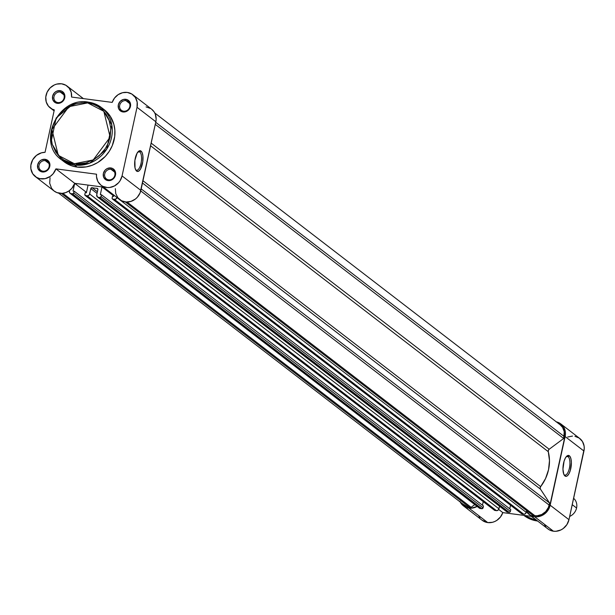 <?xml version="1.0" encoding="UTF-8"?>
<svg xmlns="http://www.w3.org/2000/svg" width="615" height="615" viewBox="0 0 615 615"><rect width="100%" height="100%" fill="white"/><g stroke="black" fill="none" stroke-linecap="round" stroke-linejoin="round"><path stroke-width="0.92" d="M123.615 111.2A5.512 4.982 -52.4 0 0 129.819 106.579A5.512 4.982 -52.4 0 0 125.914 100.637L125.767 99.292A6.619 5.973 127.6 0 1 130.457 106.426A6.619 5.973 127.6 0 1 123.008 111.968L123.615 111.2A5.512 4.982 127.6 0 1 121.401 110.293A5.512 4.982 127.6 0 1 120.133 104.012A5.512 4.982 127.6 0 1 125.914 100.637A5.512 4.982 127.6 0 1 128.128 101.544A5.512 4.982 127.6 0 1 129.396 107.825A5.512 4.982 127.6 0 1 123.615 111.2L123.008 111.968L120.794 111.177L118.58 108.486L118.326 104.834L120.11 101.444L123.346 99.469L126.928 99.569L129.657 101.713L130.518 103.943L130.457 106.426L128.666 109.808L126.605 111.338L123.008 111.968A6.619 5.973 127.6 0 1 118.326 104.834A6.619 5.973 127.6 0 1 125.767 99.292L125.914 100.637L129.573 103.451L125.914 100.637A5.512 4.982 -52.4 0 0 119.71 105.257A5.512 4.982 -52.4 0 0 123.615 111.2M57.902 102.567A5.512 4.982 -52.4 0 0 64.106 97.946A5.512 4.982 -52.4 0 0 60.201 92.004L60.055 90.659A6.619 5.973 127.6 0 1 64.744 97.793A6.619 5.973 127.6 0 1 57.295 103.328L57.902 102.567A5.512 4.982 127.6 0 1 55.688 101.652A5.512 4.982 127.6 0 1 54.42 95.379A5.512 4.982 127.6 0 1 60.201 92.004A5.512 4.982 127.6 0 1 62.415 92.911A5.512 4.982 127.6 0 1 63.683 99.184A5.512 4.982 127.6 0 1 57.902 102.567L57.295 103.328L55.081 102.544L52.867 99.853L52.613 96.194L54.404 92.811L56.457 91.281L60.055 90.659L62.276 91.443L64.49 94.133L64.744 97.793L62.953 101.175L60.9 102.705L57.295 103.328A6.619 5.973 127.6 0 1 52.613 96.194A6.619 5.973 127.6 0 1 60.055 90.659L60.201 92.004L63.86 94.818L60.201 92.004A5.512 4.982 -52.4 0 0 53.997 96.617A5.512 4.982 -52.4 0 0 57.902 102.567M108.647 179.841A5.512 4.982 -52.4 0 0 114.851 175.221A5.512 4.982 -52.4 0 0 110.946 169.279L110.8 167.933A6.619 5.973 127.6 0 1 115.489 175.067A6.619 5.973 127.6 0 1 108.04 180.602L108.647 179.841A5.512 4.982 127.6 0 1 106.433 178.927A5.512 4.982 127.6 0 1 105.165 172.654A5.512 4.982 127.6 0 1 110.946 169.279A5.512 4.982 127.6 0 1 113.16 170.186A5.512 4.982 127.6 0 1 114.428 176.467A5.512 4.982 127.6 0 1 108.647 179.841L108.04 180.602L105.826 179.818L103.612 177.128L103.358 173.476L105.142 170.086L107.202 168.556L110.8 167.933L113.022 168.718L115.236 171.416L115.489 175.067L113.698 178.45L111.646 179.98L108.04 180.602A6.619 5.973 127.6 0 1 103.358 173.476A6.619 5.973 127.6 0 1 110.8 167.933L110.946 169.279L114.605 172.092L110.946 169.279A5.512 4.982 -52.4 0 0 104.742 173.891A5.512 4.982 -52.4 0 0 108.647 179.841M42.935 171.201A5.512 4.982 -52.4 0 0 49.139 166.588A5.512 4.982 -52.4 0 0 45.241 160.646L45.095 159.3A6.619 5.973 127.6 0 1 49.777 166.434A6.619 5.973 127.6 0 1 42.327 171.969L42.935 171.201A5.512 4.982 127.6 0 1 40.721 170.294A5.512 4.982 127.6 0 1 39.452 164.021A5.512 4.982 127.6 0 1 45.241 160.646A5.512 4.982 127.6 0 1 47.447 161.553A5.512 4.982 127.6 0 1 48.723 167.826A5.512 4.982 127.6 0 1 42.935 171.201L42.327 171.969L40.113 171.185L37.899 168.495L37.646 164.835L39.437 161.453L41.489 159.923L45.095 159.3L48.231 160.807L49.846 163.944L49.392 167.649L47.985 169.817L45.933 171.347L42.327 171.969A6.619 5.973 127.6 0 1 37.646 164.835A6.619 5.973 127.6 0 1 45.095 159.3L45.241 160.646L48.893 163.459L45.241 160.646A5.512 4.982 -52.4 0 0 39.029 165.258A5.512 4.982 -52.4 0 0 42.935 171.201M139.774 151.974A9.379 3.575 97.5 0 0 137.937 151.928A9.379 3.575 -82.5 0 1 139.036 151.651A9.379 3.575 -82.5 0 1 139.774 151.974L138.244 151.774L139.774 151.974A9.379 3.575 -82.5 0 1 141.204 162.422A9.379 3.575 -82.5 0 1 136.592 170.247A9.379 3.575 -82.5 0 1 135.861 169.924L136.638 171.116A10.478 3.998 -82.5 0 1 135.946 170.332A10.478 3.998 -82.5 0 1 134.862 160.561A10.478 3.998 -82.5 0 1 138.437 151.405A10.478 3.998 -82.5 0 1 141.012 151.052L139.774 151.974L141.012 151.052L142.211 152.866L142.903 155.933L142.757 161.822L140.581 168.941L138.99 170.947L137.376 171.454L135.984 170.386L135.023 167.895L134.893 160.346L137.068 153.22L139.482 150.76L141.012 151.052A10.478 3.998 -82.5 0 1 142.396 163.828A10.478 3.998 -82.5 0 1 136.638 171.116L135.861 169.924A9.379 3.575 -82.5 0 1 135.608 169.694A9.379 3.575 97.5 0 0 135.861 169.924A9.379 3.575 97.5 0 0 141.012 163.406A9.379 3.575 97.5 0 0 139.774 151.974M88.276 102.136L73.231 103.997L56.15 117.995L51.014 142.303L61.377 159.662L74.553 165.074A1.099 0.423 -82.5 0 1 74.407 163.728L58.264 155.349L51.921 129.488L68.872 106.687L87.668 102.905A1.099 0.423 -82.5 0 1 88.183 102.098A1.099 0.423 -82.5 0 1 88.276 102.136A32.872 29.674 127.6 0 1 101.452 107.556A32.872 29.674 127.6 0 1 109.032 144.956A32.872 29.674 127.6 0 1 74.553 165.074A32.872 29.674 127.6 0 1 61.377 159.662C36.431 142.818 58.194 96.286 88.191 102.098A1.099 0.423 97.5 0 0 87.668 102.905L81.864 102.743L76.022 103.758L70.379 105.903L65.144 109.109L60.516 113.237L56.68 118.142L53.774 123.63L51.921 129.488L51.253 138.483L52.237 144.279L55.765 152.12L59.348 156.479L63.768 159.954L71.586 163.206L77.298 163.959L86.054 162.883L94.387 159.254L99.338 155.572L105.403 148.492L108.302 143.003L110.154 137.145L110.823 128.151L108.932 119.602L106.318 114.513L102.728 110.154L98.308 106.679L93.226 104.235L87.668 102.905L103.812 111.284L110.154 137.145L93.203 159.946L74.407 163.728A1.099 0.423 97.5 0 0 74.553 165.074L77.19 167.103L74.553 165.074L89.598 163.213L106.679 149.214L111.822 124.914L101.452 107.556L88.276 102.136A1.099 0.423 97.5 0 0 88.183 102.098L101.452 107.556L104.089 109.578A32.872 29.674 -52.4 0 1 111.669 146.985A32.872 29.674 -52.4 0 1 77.19 167.103L71.44 165.727L63.799 161.522M35.301 176.567L54.112 191.027A13.784 12.446 -52.4 0 0 74.723 183.332L103.512 187.121L74.723 183.332L55.911 168.864A13.784 12.446 127.6 0 1 35.301 176.567A13.784 12.446 127.6 0 1 31.796 161.63A13.784 12.446 127.6 0 1 45.049 152.328L54.305 109.901A13.784 12.446 127.6 0 1 50.269 107.925A13.784 12.446 127.6 0 1 47.094 92.235A13.784 12.446 127.6 0 1 61.554 83.794A13.784 12.446 127.6 0 1 67.081 86.062A13.784 12.446 127.6 0 1 71.571 97.055L71.202 92.335L69.211 88.214L65.851 85.239L61.554 83.794L56.695 84.109L54.32 84.962L50.13 87.907L47.14 92.135L45.771 97.039L46.233 101.944L48.439 106.149L52.091 109.063L54.305 109.901L45.049 152.328L41.443 152.828L36.446 155.411L32.703 159.754L30.873 165.12L30.881 168.81L32.741 173.791L36.5 177.366L39.752 178.642L45.118 178.658L50.238 176.413L53.075 173.837L55.911 168.864L96.532 174.206L96.509 176.705L97.823 181.356L100.775 185.007L102.743 186.291L107.31 187.544L109.747 187.475L114.498 185.938L118.541 182.755L120.11 180.679L122.062 175.928L137.022 107.287L155.833 121.755A13.784 12.446 -52.4 0 0 151.605 109.17L132.794 94.702A13.784 12.446 127.6 0 1 137.022 107.287L137.16 102.113L135.362 97.47L131.879 94.072L127.267 92.427A13.784 12.446 127.6 0 1 132.794 94.702M61.377 159.662L64.014 161.684A32.872 29.674 -52.4 0 0 77.19 167.103L86.231 166.896L92.196 165.251L97.854 162.468L105.288 156.41L109.255 151.328L112.261 145.655L114.705 136.484L114.867 130.288L113.852 124.292L110.2 116.181L104.304 109.747M151.559 109.132L154.165 111.938L155.303 114.144L156.156 119.149L155.833 121.755L140.105 192.849L137.353 197.223L135.461 198.999L130.98 201.397L126.121 202.012L121.555 200.759L117.926 197.807L115.751 193.587L115.343 188.674M101.014 185.2L119.825 199.667A13.784 12.446 -52.4 0 0 140.866 190.396L122.062 175.928L140.866 190.396L155.833 121.755L137.022 107.287L122.062 175.928A13.784 12.446 127.6 0 1 101.014 185.2A13.784 12.446 127.6 0 1 96.532 174.206L55.911 168.864L74.723 183.332L71.886 188.305L69.049 190.881L65.705 192.61L62.115 193.379L56.88 192.595L53.882 190.842L51.552 188.259L49.692 183.278L50.053 177.743M146.078 106.895L150.69 108.54M127.267 92.427L122.593 92.696L118.157 94.649L114.536 98.031L112.191 102.397L71.571 97.055L112.191 102.397A13.784 12.446 127.6 0 1 127.267 92.427M97.116 188.359A1.099 0.999 127.6 0 1 97.9 189.551L96.724 194.917L97.9 189.551L97.116 188.359A1.099 0.999 127.6 0 0 97.047 188.351A39.706 35.847 127.6 0 1 92.127 187.706L97.416 191.772L92.127 187.706A39.706 35.847 -52.4 0 0 97.047 188.351A1.099 0.999 127.6 0 1 97.116 188.359M92.058 187.69A1.099 0.999 127.6 0 1 92.127 187.706A1.099 0.999 127.6 0 0 92.058 187.69L97.408 191.803L92.058 187.69A1.099 0.999 127.6 0 0 90.82 188.621L97.055 193.41L90.82 188.621L92.058 187.69M463.149 504.162L466.946 506.522L469.16 507.052L61.377 193.402L469.16 507.052L471.121 507.313L469.16 507.052A12.684 11.447 -52.4 0 1 464.079 504.961L58.656 193.133M62.868 193.302L471.121 507.313L62.868 193.302M474.772 504.592L471.121 507.313L474.772 504.592M69.618 190.458L69.41 192.157L70.256 193.448L72.562 193.917L481.853 508.72L480.284 508.513L70.994 193.71L73.339 193.694L74.192 191.196L483.482 506.007L483.09 507.798L73.8 192.987L74.192 191.196L73.031 191.042L74.692 183.416L73.031 191.042L74.192 191.196L483.482 506.007L483.09 507.798L73.8 192.987A1.099 0.999 127.6 0 1 72.562 193.917L481.853 508.72L483.09 507.798A1.099 0.999 -52.4 0 1 481.853 508.72L480.284 508.513L70.994 193.71A2.206 1.991 127.6 0 1 69.433 191.327L69.618 190.458M74.715 183.339L86.469 192.372L74.715 183.339L88.053 185.084L86.377 192.795L88.053 185.084L74.723 183.332M483.236 501.632L482.46 505.215L483.236 501.632M85.208 192.641L86.377 192.795L85.208 192.641L84.816 194.44L85.208 192.641M87.169 195.831L496.459 510.642L494.891 510.435L85.6 195.624L87.976 195.778L89.321 194.778L90.82 188.621L89.652 193.986A2.206 1.991 127.6 0 1 87.169 195.831L496.459 510.642L498.019 510.212L498.942 508.797L89.652 193.986L498.942 508.797L499.503 506.207L498.942 508.797A2.206 1.991 -52.4 0 1 496.459 510.642L494.891 510.435L85.6 195.624L87.169 195.831M97.87 188.99L97.047 188.351L97.87 188.99M97.401 196.931L506.691 511.741A2.206 1.991 -52.4 0 0 507.583 512.103L98.285 197.292L99.853 197.5L509.143 512.31L507.583 512.103L509.551 512.28L510.219 511.78L510.389 511.388L101.098 196.577L101.49 194.778L510.781 509.589L510.389 511.388L510.781 509.589L101.49 194.778L100.322 194.632L102.005 186.922L113.76 195.962L102.005 186.922L103.512 187.121L102.005 186.922L100.322 194.632L101.49 194.778L101.098 196.577A1.099 0.999 127.6 0 1 99.853 197.5L101.098 196.577L510.389 511.388A1.099 0.999 -52.4 0 1 509.143 512.31L99.853 197.5L98.285 197.292A2.206 1.991 127.6 0 1 96.724 194.917L97.547 197.031L506.283 511.296M510.535 505.223L509.75 508.805L510.535 505.223M113.667 196.385L113.944 195.14L113.667 196.385L112.507 196.231L113.667 196.385M112.115 198.022L112.507 196.231L112.107 198.437L112.53 199.083L114.459 199.421L523.757 514.232L522.189 514.025L112.899 199.214L115.666 199.214L116.942 197.576L526.232 512.38L526.625 510.596L526.232 512.38L116.942 197.576A2.206 1.991 127.6 0 1 114.459 199.421L523.757 514.232L525.318 513.794L526.232 512.38A2.206 1.991 -52.4 0 1 523.757 514.232L522.189 514.025L112.899 199.214A1.099 0.999 127.6 0 1 112.115 198.022M532.921 515.432L125.329 201.935L532.921 515.432L534.873 515.693L532.921 515.432M127.09 202.043L534.873 515.693A12.684 11.447 -52.4 0 0 549.149 505.076L140.735 190.942L549.149 505.076L549.595 503.032L141.196 188.905L549.595 503.032L540.477 489.156L549.595 503.032L548.411 507.413L545.72 511.565L541.777 514.494L537.195 515.754L534.873 515.693L127.09 202.043M142.472 183.024L540.477 489.156L142.472 183.024M540.654 486.642A2.206 1.991 -52.4 0 0 540.477 489.156L540.17 487.91L540.654 486.642A39.706 35.847 -52.4 0 0 548.28 451.671L150.598 145.786L548.28 451.671L548.357 450.349L549.18 449.25A2.206 1.991 -52.4 0 0 548.28 451.671L549.472 460.558L548.542 469.691L545.543 478.555L540.654 486.642L142.972 180.756L540.654 486.642M560.18 424.819L562.579 427.394L564.239 431.668L563.671 438.48L549.18 449.25L151.175 143.126L549.18 449.25L563.671 438.48L155.264 124.353L563.671 438.48L564.116 436.435L155.71 122.308L564.116 436.435A12.684 11.447 -52.4 0 0 560.219 424.85L154.796 113.014M84.816 194.44L85.6 195.624A1.099 0.999 127.6 0 1 84.816 194.44M478.985 507.713L480.284 508.513A2.206 1.991 -52.4 0 1 479.4 508.151L70.11 193.341M494.522 510.304L494.891 510.435A1.099 0.999 -52.4 0 1 494.452 510.258L85.154 195.447M521.82 513.894L522.189 514.025A1.099 0.999 -52.4 0 1 521.743 513.84L112.453 199.029M494.16 509.873A1.099 0.999 -52.4 0 0 494.452 510.258M564.186 474.795A9.448 3.605 97.5 0 0 569.382 468.23A9.448 3.605 97.5 0 0 568.129 456.699L569.367 455.776A10.547 4.021 -82.5 0 1 570.766 468.645A10.547 4.021 -82.5 0 1 564.962 475.979L564.186 474.795A9.448 3.605 -82.5 0 1 563.924 474.557A9.448 3.605 97.5 0 0 564.186 474.795L564.962 475.979L563.755 474.157L562.948 469.191L564.07 461.196L565.4 457.967L566.999 455.946L568.629 455.431L570.028 456.515L570.997 459.021L571.381 462.572L570.266 470.567L568.937 473.796L567.337 475.818L566.507 476.271L564.962 475.979A10.547 4.021 -82.5 0 1 564.27 475.195A10.547 4.021 -82.5 0 1 563.179 465.355A10.547 4.021 -82.5 0 1 566.776 456.138A10.547 4.021 -82.5 0 1 569.367 455.776L568.129 456.699A9.448 3.605 -82.5 0 1 569.575 467.231A9.448 3.605 -82.5 0 1 564.924 475.118A9.448 3.605 -82.5 0 1 564.186 474.795M537.264 520.974L524.088 515.555A32.872 29.674 -52.4 0 0 537.264 520.974L531.252 516.346L537.264 520.974A32.872 29.674 -52.4 0 0 537.625 521.013L537.264 520.974A1.099 0.423 97.5 0 0 537.356 521.013A1.099 0.423 -82.5 0 1 537.264 520.974M574.933 436.296L579.261 438.118L582.474 441.532L584.104 446.044L584.25 448.527L568.967 519.675L550.156 505.207A13.784 12.446 127.6 0 1 534.643 516.746L553.454 531.214A13.784 12.446 -52.4 0 0 568.967 519.675L566.907 524.595L563.232 528.523L560.957 529.915L555.975 531.283L553.454 531.214L549.157 529.769L547.327 528.446M502.824 512.61L498.696 509.443L502.824 512.61L500.472 516.977L496.851 520.359L494.698 521.535L492.415 522.312L487.741 522.581A13.784 12.446 -52.4 0 0 502.824 512.61L531.614 516.392L502.824 512.61M459.889 501.31L462.603 505.161L466.608 507.567L471.259 508.198L477.155 506.429A13.784 12.446 127.6 0 1 468.93 508.113L487.741 522.581L482.168 520.275M566.584 456.499L568.129 456.699L566.584 456.499M567.683 437.019L572.527 436.066M545.797 526.786L544.606 524.841M479.861 517.853L478.693 515.777M529.115 514.471L547.927 528.938A13.784 12.446 -52.4 0 0 553.454 531.214L534.643 516.746A13.784 12.446 127.6 0 1 529.115 514.471A13.784 12.446 127.6 0 1 526.425 511.511L530.345 515.301L534.643 516.746L537.164 516.815L542.153 515.447L544.421 514.055L548.096 510.135L549.356 507.752L565.439 434.059L565.293 431.584L563.663 427.064L560.45 423.65L556.121 421.829M565.124 436.565L550.156 505.207L568.967 519.675L583.935 451.033L565.124 436.565L583.935 451.033A13.784 12.446 -52.4 0 0 579.707 438.441L560.895 423.973A13.784 12.446 127.6 0 1 565.124 436.565M566.277 456.661A9.448 3.605 -82.5 0 1 567.384 456.384A9.448 3.605 -82.5 0 1 568.129 456.699A9.448 3.605 97.5 0 0 566.277 456.661M463.402 505.838L482.214 520.305A13.784 12.446 -52.4 0 0 487.741 522.581L468.93 508.113A13.784 12.446 127.6 0 1 463.402 505.838A13.784 12.446 127.6 0 1 460.212 501.994M556.352 421.875A13.784 12.446 127.6 0 1 560.895 423.973M576.57 508.013A11.032 9.955 -52.4 0 0 573.626 498.304A11.032 9.955 127.6 0 1 576.57 508.013A11.032 9.955 127.6 0 1 569.674 516.423A11.032 9.955 -52.4 0 0 576.57 508.013L572.234 504.677L576.57 508.013M67.12 86.092L83.394 98.615M50.269 107.925L54.089 110.861M523.849 515.378L537.664 521.051"/></g></svg>
